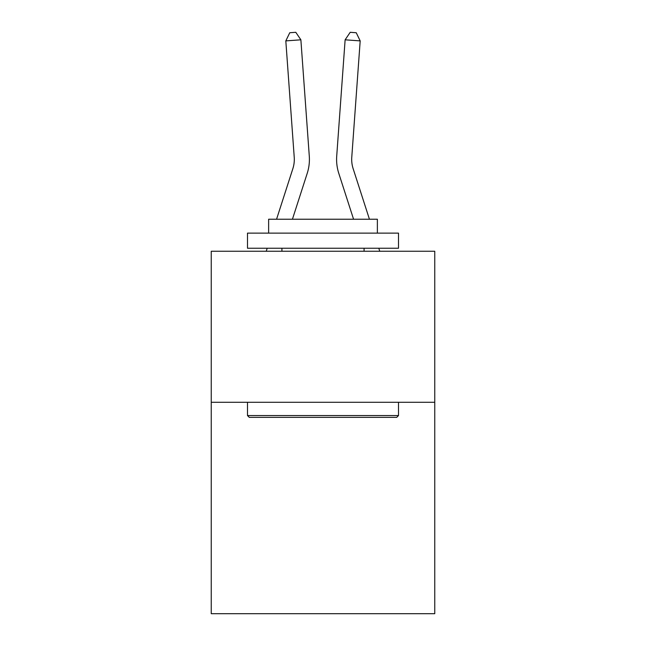 <?xml version="1.0" encoding="UTF-8"?>
<svg xmlns="http://www.w3.org/2000/svg" width="646" height="646" viewBox="0 0 646 646"><rect width="100%" height="100%" fill="white"/><g stroke="black" fill="none" stroke-linecap="round" stroke-linejoin="round"><path stroke-width="0.97" d="M434.758 402.272L434.758 613.7L211.242 613.7L211.242 251.254L434.758 251.254L434.758 402.272L211.242 402.272M307.221 173.338L292.428 219.236L307.221 173.338A45.309 45.309 147.3 0 0 309.289 156.162L300.875 39.81L309.289 156.162M276.561 219.236L292.848 168.703A30.2 30.2 -29 0 0 294.229 157.253L285.815 40.892L289.763 32.736L295.787 32.3L300.875 39.81L285.815 40.892M369.439 219.236L353.152 168.703A30.2 30.2 29 0 1 351.771 157.253L360.185 40.892L345.125 39.81L336.711 156.162A45.309 45.309 -147.3 0 0 338.779 173.338L353.572 219.236L338.779 173.338M249.299 417.373L247.491 415.564L398.509 415.564L396.701 417.373L249.299 417.373M398.509 233.133L398.509 248.234L247.491 248.234L247.491 233.133L398.509 233.133M268.631 233.133L268.631 219.236L377.369 219.236L377.369 233.133M398.509 402.272L398.509 415.564M247.491 402.272L247.491 415.564M364.078 248.234L364.078 251.254M281.922 248.234L281.922 251.254M292.848 168.703A30.2 30.2 -32.7 0 0 294.229 157.253A30.2 30.2 -32.7 0 1 292.848 168.703A30.2 30.2 -32.7 0 0 294.229 157.253A30.2 30.2 -32.7 0 1 292.848 168.703A30.2 30.2 -32.7 0 0 294.229 157.253A30.2 30.2 -32.7 0 1 292.848 168.703A30.2 30.2 -32.7 0 0 294.229 157.253A30.2 30.2 -32.7 0 1 292.848 168.703A30.2 30.2 -32.7 0 0 294.229 157.253A30.2 30.2 -32.7 0 1 292.848 168.703A30.2 30.2 -32.7 0 0 294.229 157.253A30.2 30.2 -32.7 0 1 292.848 168.703A30.2 30.2 -32.7 0 0 294.229 157.253A30.2 30.2 -32.7 0 1 292.848 168.703A30.2 30.2 -32.7 0 0 294.229 157.253A30.2 30.2 -32.7 0 1 292.848 168.703A30.2 30.2 -32.7 0 0 294.229 157.253A30.2 30.2 -32.7 0 1 292.848 168.703A30.2 30.2 -32.7 0 0 294.229 157.253A30.2 30.2 -32.7 0 1 292.848 168.703A30.2 30.2 -32.7 0 0 294.229 157.253A30.2 30.2 -32.7 0 1 292.848 168.703A30.2 30.2 -32.7 0 0 294.229 157.253A30.2 30.2 -32.7 0 1 292.848 168.703A30.2 30.2 -32.7 0 0 294.229 157.253A30.2 30.2 -32.7 0 1 292.848 168.703A30.2 30.2 -32.7 0 0 294.229 157.253A30.2 30.2 -32.7 0 1 292.848 168.703A30.2 30.2 -32.7 0 0 294.229 157.253A30.2 30.2 -32.7 0 1 292.848 168.703A30.2 30.2 -32.7 0 0 294.229 157.253A30.2 30.2 -32.7 0 1 292.848 168.703A30.2 30.2 -32.7 0 0 294.229 157.253A30.2 30.2 -32.7 0 1 292.848 168.703A30.2 30.2 -32.7 0 0 294.229 157.253A30.2 30.2 -32.7 0 1 292.848 168.703A30.2 30.2 -32.7 0 0 294.229 157.253A30.2 30.2 -32.7 0 1 292.848 168.703A30.2 30.2 -32.7 0 0 294.229 157.253A30.2 30.2 -32.7 0 1 292.848 168.703A30.2 30.2 -32.7 0 0 294.229 157.253A30.2 30.2 -32.7 0 1 292.848 168.703A30.2 30.2 -32.7 0 0 294.229 157.253A30.2 30.2 -32.7 0 1 292.848 168.703A30.2 30.2 -32.7 0 0 294.229 157.253A30.2 30.2 -32.7 0 1 292.848 168.703A30.2 30.2 -32.7 0 0 294.229 157.253A30.2 30.2 -32.7 0 1 292.848 168.703A30.2 30.2 -32.7 0 0 294.229 157.253A30.2 30.2 -32.7 0 1 292.848 168.703A30.2 30.2 -32.7 0 0 294.229 157.253A30.2 30.2 -32.7 0 1 292.848 168.703A30.2 30.2 -32.7 0 0 294.229 157.253A30.2 30.2 -32.7 0 1 292.848 168.703A30.2 30.2 -32.7 0 0 294.229 157.253A30.2 30.2 -32.7 0 1 292.848 168.703A30.2 30.2 -32.7 0 0 294.229 157.253A30.2 30.2 -32.7 0 1 292.848 168.703A30.2 30.2 -32.7 0 0 294.229 157.253A30.2 30.2 -32.7 0 1 292.848 168.703A30.2 30.2 -32.7 0 0 294.229 157.253A30.2 30.2 -32.7 0 1 292.848 168.703A30.2 30.2 -32.7 0 0 294.229 157.253A30.2 30.2 -32.7 0 1 292.848 168.703A30.2 30.2 -32.7 0 0 294.229 157.253A30.2 30.2 -32.7 0 1 292.848 168.703A30.2 30.2 -32.7 0 0 294.229 157.253A30.2 30.2 -32.7 0 1 292.848 168.703A30.2 30.2 -32.7 0 0 294.229 157.253A30.2 30.2 -32.7 0 1 292.848 168.703A30.2 30.2 -32.7 0 0 294.229 157.253M266.241 251.254L267.21 248.234M353.152 168.703A30.2 30.2 32.7 0 1 351.771 157.253A30.2 30.2 32.7 0 0 353.152 168.703A30.2 30.2 32.7 0 1 351.771 157.253A30.2 30.2 32.7 0 0 353.152 168.703A30.2 30.2 32.7 0 1 351.771 157.253A30.2 30.2 32.7 0 0 353.152 168.703A30.2 30.2 32.7 0 1 351.771 157.253A30.2 30.2 32.7 0 0 353.152 168.703A30.2 30.2 32.7 0 1 351.771 157.253A30.2 30.2 32.7 0 0 353.152 168.703A30.2 30.2 32.7 0 1 351.771 157.253A30.2 30.2 32.7 0 0 353.152 168.703A30.2 30.2 32.7 0 1 351.771 157.253A30.2 30.2 32.7 0 0 353.152 168.703A30.2 30.2 32.7 0 1 351.771 157.253A30.2 30.2 32.7 0 0 353.152 168.703A30.2 30.2 32.7 0 1 351.771 157.253A30.2 30.2 32.7 0 0 353.152 168.703A30.2 30.2 32.7 0 1 351.771 157.253A30.2 30.2 32.7 0 0 353.152 168.703A30.2 30.2 32.7 0 1 351.771 157.253A30.2 30.2 32.7 0 0 353.152 168.703A30.2 30.2 32.7 0 1 351.771 157.253A30.2 30.2 32.7 0 0 353.152 168.703A30.2 30.2 32.7 0 1 351.771 157.253A30.2 30.2 32.7 0 0 353.152 168.703A30.2 30.2 32.7 0 1 351.771 157.253A30.2 30.2 32.7 0 0 353.152 168.703A30.2 30.2 32.7 0 1 351.771 157.253A30.2 30.2 32.7 0 0 353.152 168.703A30.2 30.2 32.7 0 1 351.771 157.253A30.2 30.2 32.7 0 0 353.152 168.703A30.2 30.2 32.7 0 1 351.771 157.253A30.2 30.2 32.7 0 0 353.152 168.703A30.2 30.2 32.7 0 1 351.771 157.253A30.2 30.2 32.7 0 0 353.152 168.703A30.2 30.2 32.7 0 1 351.771 157.253A30.2 30.2 32.7 0 0 353.152 168.703A30.2 30.2 32.7 0 1 351.771 157.253A30.2 30.2 32.7 0 0 353.152 168.703A30.2 30.2 32.7 0 1 351.771 157.253A30.2 30.2 32.7 0 0 353.152 168.703A30.2 30.2 32.7 0 1 351.771 157.253A30.2 30.2 32.7 0 0 353.152 168.703A30.2 30.2 32.7 0 1 351.771 157.253A30.2 30.2 32.7 0 0 353.152 168.703A30.2 30.2 32.7 0 1 351.771 157.253A30.2 30.2 32.7 0 0 353.152 168.703A30.2 30.2 32.7 0 1 351.771 157.253A30.2 30.2 32.7 0 0 353.152 168.703A30.2 30.2 32.7 0 1 351.771 157.253A30.2 30.2 32.7 0 0 353.152 168.703A30.2 30.2 32.7 0 1 351.771 157.253A30.2 30.2 32.7 0 0 353.152 168.703A30.2 30.2 32.7 0 1 351.771 157.253A30.2 30.2 32.7 0 0 353.152 168.703A30.2 30.2 32.7 0 1 351.771 157.253A30.2 30.2 32.7 0 0 353.152 168.703A30.2 30.2 32.7 0 1 351.771 157.253A30.2 30.2 32.7 0 0 353.152 168.703A30.2 30.2 32.7 0 1 351.771 157.253A30.2 30.2 32.7 0 0 353.152 168.703A30.2 30.2 32.7 0 1 351.771 157.253A30.2 30.2 32.7 0 0 353.152 168.703A30.2 30.2 32.7 0 1 351.771 157.253A30.2 30.2 32.7 0 0 353.152 168.703A30.2 30.2 32.7 0 1 351.771 157.253A30.2 30.2 32.7 0 0 353.152 168.703A30.2 30.2 32.7 0 1 351.771 157.253A30.2 30.2 32.7 0 0 353.152 168.703A30.2 30.2 32.7 0 1 351.771 157.253M360.185 40.892L356.237 32.736L350.213 32.3L345.125 39.81L336.711 156.162M379.759 251.254L378.79 248.234"/></g></svg>
